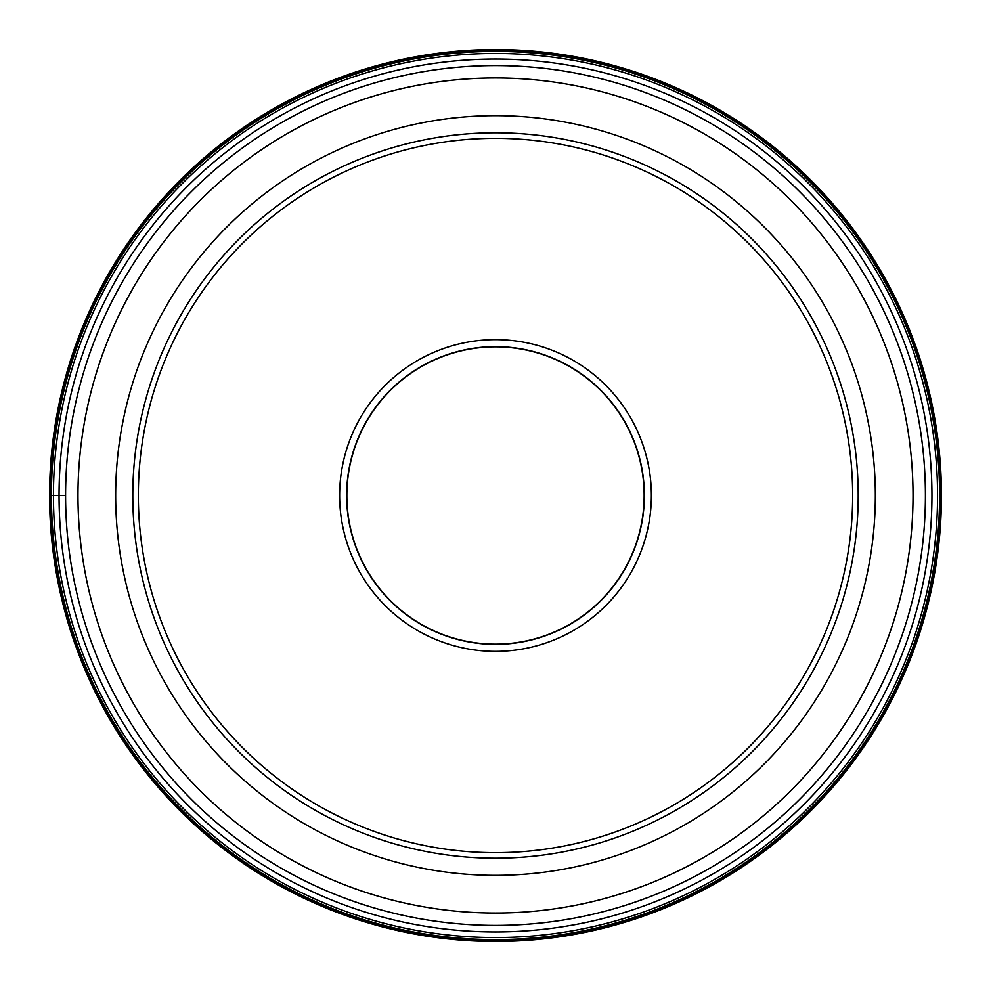 <?xml version="1.0" encoding="UTF-8"?>
<svg xmlns="http://www.w3.org/2000/svg" width="991" height="991" viewBox="0 0 991 991"><rect width="100%" height="100%" fill="white"/><g stroke="black" fill="none" stroke-linecap="round" stroke-linejoin="round"><path stroke-width="1.49" d="M941.45 495.5A445.95 445.95 0 0 1 495.5 941.45A445.95 445.95 0 0 1 49.55 495.5A445.95 445.95 0 0 1 495.5 49.55A445.95 445.95 0 0 1 941.45 495.5M49.55 495.5L50.566 495.5A444.934 444.934 0 0 0 495.5 940.434A444.934 444.934 0 0 0 940.434 495.5A444.934 444.934 0 0 0 495.5 50.566A444.934 444.934 0 0 0 50.566 495.5L51.408 495.5A444.092 444.092 0 0 1 495.5 51.408A444.092 444.092 0 0 1 939.592 495.5A444.092 444.092 0 0 1 495.5 939.592A444.092 444.092 0 0 1 51.408 495.5L53.452 495.5A442.048 442.048 0 0 0 495.5 937.548A442.048 442.048 0 0 0 937.548 495.5A442.048 442.048 0 0 0 495.5 53.452A442.048 442.048 0 0 0 53.452 495.5L59.051 495.5A436.449 436.449 0 0 1 495.5 59.051A436.449 436.449 0 0 1 931.949 495.5A436.449 436.449 0 0 1 495.5 931.949A436.449 436.449 0 0 1 59.051 495.5L65.592 495.5A429.908 429.908 0 0 1 495.5 65.592A429.908 429.908 0 0 1 925.408 495.5A429.908 429.908 0 0 1 495.5 925.408A429.908 429.908 0 0 1 65.592 495.5A429.908 429.908 0 0 1 495.5 65.592A429.908 429.908 0 0 1 925.408 495.5M346.85 495.5A148.65 148.65 0 0 0 495.5 644.15A148.65 148.65 0 0 0 644.15 495.5A148.65 148.65 0 0 0 495.5 346.85A148.65 148.65 0 0 0 346.85 495.5M346.639 495.5A148.861 148.861 0 0 1 495.5 346.639A148.861 148.861 0 0 1 644.361 495.5A148.861 148.861 0 0 0 495.5 346.639A148.861 148.861 0 0 0 346.639 495.5A148.861 148.861 0 0 0 495.5 644.361A148.861 148.861 0 0 0 644.361 495.5A148.861 148.861 0 0 1 495.5 644.361A148.861 148.861 0 0 1 346.639 495.5A148.861 148.861 0 0 0 495.5 644.361A148.861 148.861 0 0 0 644.361 495.5M495.5 651.372A155.872 155.872 0 0 0 651.372 495.5A155.872 155.872 0 0 0 495.5 339.628A155.872 155.872 0 0 0 339.628 495.5A155.872 155.872 0 0 0 495.5 651.372M138.344 495.438A357.156 357.156 0 0 1 495.562 138.344A357.156 357.156 0 0 1 852.656 495.562A357.156 357.156 0 0 1 495.438 852.656A357.156 357.156 0 0 1 138.344 495.438M858.206 495.5A362.706 362.706 0 0 1 495.438 858.206A362.706 362.706 0 0 1 132.794 495.376A362.706 362.706 0 0 1 495.562 132.794A362.706 362.706 0 0 1 858.206 495.5A362.706 362.706 0 0 0 495.562 132.794A362.706 362.706 0 0 0 132.794 495.5M913.033 495.5A417.533 417.533 0 0 0 495.5 77.967A417.533 417.533 0 0 0 77.967 495.5A417.533 417.533 0 0 0 495.5 913.033A417.533 417.533 0 0 0 913.033 495.5M875.338 495.5A379.838 379.838 0 0 1 495.5 875.338A379.838 379.838 0 0 1 115.662 495.5A379.838 379.838 0 0 1 495.5 115.662A379.838 379.838 0 0 1 875.338 495.5"/></g></svg>
